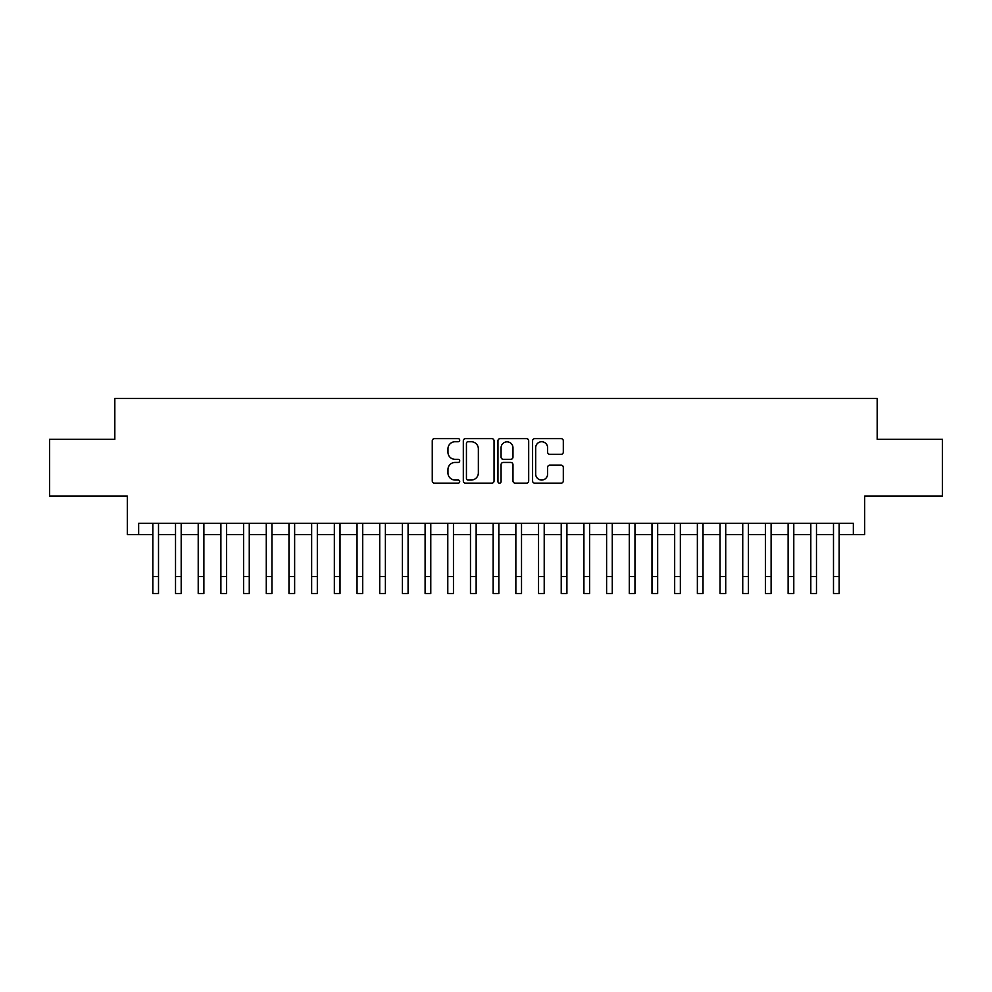 <?xml version="1.0" encoding="UTF-8"?>
<svg xmlns="http://www.w3.org/2000/svg" width="992" height="992" viewBox="0 0 992 992"><rect width="100%" height="100%" fill="white"/><g stroke="black" fill="none" stroke-linecap="round" stroke-linejoin="round"><path stroke-width="1.49" d="M459.705 440.175A1.562 1.562 0 0 0 458.143 438.613L434.484 438.613A2.232 2.232 0 0 0 432.252 440.845L432.252 480.934A2.232 2.232 0 0 0 434.484 483.154L458.143 483.154A1.562 1.562 0 0 0 459.705 481.604A1.562 1.562 0 0 0 458.143 480.041L455.08 480.041A7.13 7.13 0 0 1 447.95 472.911L447.95 469.576A7.13 7.13 0 0 1 455.08 462.446L458.143 462.446A1.562 1.562 0 0 0 459.705 460.883A1.562 1.562 0 0 0 458.143 459.333L455.08 459.333A7.13 7.13 0 0 1 447.95 452.203L447.95 448.868A7.13 7.13 0 0 1 455.08 441.738L458.143 441.738A1.562 1.562 0 0 0 459.705 440.175M561.088 454.324A2.232 2.232 0 0 0 563.307 452.092L563.307 440.845A2.232 2.232 0 0 0 561.088 438.613L534.812 438.613A2.232 2.232 0 0 0 532.58 440.845L532.58 480.934A2.232 2.232 0 0 0 534.812 483.154L561.088 483.154A2.232 2.232 0 0 0 563.307 480.934L563.307 467.344A2.232 2.232 0 0 0 561.088 465.124L549.841 465.124A2.232 2.232 0 0 0 547.609 467.344L547.609 474.089A5.952 5.952 0 0 1 541.657 480.041A5.952 5.952 0 0 1 535.692 474.089L535.692 447.69A5.952 5.952 0 0 1 541.657 441.738A5.952 5.952 0 0 1 547.609 447.69L547.609 452.092A2.232 2.232 0 0 0 549.841 454.324L561.088 454.324M138.657 534.626L138.657 523.28L853.343 523.28L853.343 534.626L864.689 534.626L864.689 496.062L942.4 496.062L942.4 439.332L877.176 439.332L877.176 398.499L114.824 398.499L114.824 439.332L49.6 439.332L49.6 496.062L127.311 496.062L127.311 534.626L152.83 534.626M494.053 440.845A2.232 2.232 0 0 0 491.821 438.613L465.546 438.613A2.232 2.232 0 0 0 463.314 440.845L463.314 480.934A2.232 2.232 0 0 0 465.546 483.154L491.821 483.154A2.232 2.232 0 0 0 494.053 480.934L494.053 440.845M500.179 438.613L526.454 438.613A2.232 2.232 0 0 1 528.686 440.845L528.686 480.934A2.232 2.232 0 0 1 526.454 483.154L515.208 483.154A2.232 2.232 0 0 1 512.976 480.934L512.976 464.678A2.232 2.232 0 0 0 510.756 462.446L503.291 462.446A2.232 2.232 0 0 0 501.072 464.678L501.072 481.604A1.562 1.562 0 0 1 499.509 483.154A1.562 1.562 0 0 1 497.947 481.604L497.947 440.845A2.232 2.232 0 0 1 500.179 438.613M158.509 534.626L175.522 534.626M181.189 534.626L198.214 534.626M203.881 534.626L220.894 534.626M226.573 534.626L243.586 534.626M249.265 534.626L266.278 534.626M271.944 534.626L288.97 534.626M294.636 534.626L311.649 534.626M317.328 534.626L334.341 534.626M340.02 534.626L357.033 534.626M362.7 534.626L379.725 534.626M385.392 534.626L402.405 534.626M408.084 534.626L425.097 534.626M430.776 534.626L447.789 534.626M453.456 534.626L470.481 534.626M476.148 534.626L493.16 534.626M498.84 534.626L515.852 534.626M521.519 534.626L538.544 534.626M544.211 534.626L561.224 534.626M566.903 534.626L583.916 534.626M589.595 534.626L606.608 534.626M612.275 534.626L629.3 534.626M634.967 534.626L651.98 534.626M657.659 534.626L674.672 534.626M680.351 534.626L697.364 534.626M703.03 534.626L720.056 534.626M725.722 534.626L742.735 534.626M748.414 534.626L765.427 534.626M771.106 534.626L788.119 534.626M793.786 534.626L810.811 534.626M816.478 534.626L833.491 534.626M839.17 534.626L853.343 534.626M468.001 441.738A1.562 1.562 0 0 0 466.438 443.3L466.438 478.479A1.562 1.562 0 0 0 468.001 480.041L471.225 480.041A7.13 7.13 0 0 0 478.355 472.911L478.355 448.868A7.13 7.13 0 0 0 471.225 441.738L468.001 441.738M512.976 447.801A5.952 5.952 0 0 0 507.024 441.849A5.952 5.952 0 0 0 501.072 447.801L501.072 457.101A2.232 2.232 0 0 0 503.291 459.333L510.756 459.333A2.232 2.232 0 0 0 512.976 457.101L512.976 447.801M152.83 576.488L158.509 576.488L158.509 593.501L152.83 593.501L152.83 523.28M158.509 576.488L158.509 523.28M175.522 576.488L181.189 576.488L181.189 593.501L175.522 593.501L175.522 523.28M181.189 576.488L181.189 523.28M198.214 576.488L203.881 576.488L203.881 593.501L198.214 593.501L198.214 523.28M203.881 576.488L203.881 523.28M220.894 576.488L226.573 576.488L226.573 593.501L220.894 593.501L220.894 523.28M226.573 576.488L226.573 523.28M243.586 576.488L249.265 576.488L249.265 593.501L243.586 593.501L243.586 523.28M249.265 576.488L249.265 523.28M266.278 576.488L271.944 576.488L271.944 593.501L266.278 593.501L266.278 523.28M271.944 576.488L271.944 523.28M288.97 576.488L294.636 576.488L294.636 593.501L288.97 593.501L288.97 523.28M294.636 576.488L294.636 523.28M311.649 576.488L317.328 576.488L317.328 593.501L311.649 593.501L311.649 523.28M317.328 576.488L317.328 523.28M334.341 576.488L340.02 576.488L340.02 593.501L334.341 593.501L334.341 523.28M340.02 576.488L340.02 523.28M357.033 576.488L362.7 576.488L362.7 593.501L357.033 593.501L357.033 523.28M362.7 576.488L362.7 523.28M379.725 576.488L385.392 576.488L385.392 593.501L379.725 593.501L379.725 523.28M385.392 576.488L385.392 523.28M402.405 576.488L408.084 576.488L408.084 593.501L402.405 593.501L402.405 523.28M408.084 576.488L408.084 523.28M425.097 576.488L430.776 576.488L430.776 593.501L425.097 593.501L425.097 523.28M430.776 576.488L430.776 523.28M447.789 576.488L453.456 576.488L453.456 593.501L447.789 593.501L447.789 523.28M453.456 576.488L453.456 523.28M470.481 576.488L476.148 576.488L476.148 593.501L470.481 593.501L470.481 523.28M476.148 576.488L476.148 523.28M493.16 576.488L498.84 576.488L498.84 593.501L493.16 593.501L493.16 523.28M498.84 576.488L498.84 523.28M515.852 576.488L521.519 576.488L521.519 593.501L515.852 593.501L515.852 523.28M521.519 576.488L521.519 523.28M538.544 576.488L544.211 576.488L544.211 593.501L538.544 593.501L538.544 523.28M544.211 576.488L544.211 523.28M561.224 576.488L566.903 576.488L566.903 593.501L561.224 593.501L561.224 523.28M566.903 576.488L566.903 523.28M583.916 576.488L589.595 576.488L589.595 593.501L583.916 593.501L583.916 523.28M589.595 576.488L589.595 523.28M606.608 576.488L612.275 576.488L612.275 593.501L606.608 593.501L606.608 523.28M612.275 576.488L612.275 523.28M629.3 576.488L634.967 576.488L634.967 593.501L629.3 593.501L629.3 523.28M634.967 576.488L634.967 523.28M651.98 576.488L657.659 576.488L657.659 593.501L651.98 593.501L651.98 523.28M657.659 576.488L657.659 523.28M674.672 576.488L680.351 576.488L680.351 593.501L674.672 593.501L674.672 523.28M680.351 576.488L680.351 523.28M697.364 576.488L703.03 576.488L703.03 593.501L697.364 593.501L697.364 523.28M703.03 576.488L703.03 523.28M720.056 576.488L725.722 576.488L725.722 593.501L720.056 593.501L720.056 523.28M725.722 576.488L725.722 523.28M742.735 576.488L748.414 576.488L748.414 593.501L742.735 593.501L742.735 523.28M748.414 576.488L748.414 523.28M765.427 576.488L771.106 576.488L771.106 593.501L765.427 593.501L765.427 523.28M771.106 576.488L771.106 523.28M788.119 576.488L793.786 576.488L793.786 593.501L788.119 593.501L788.119 523.28M793.786 576.488L793.786 523.28M810.811 576.488L816.478 576.488L816.478 593.501L810.811 593.501L810.811 523.28M816.478 576.488L816.478 523.28M833.491 576.488L839.17 576.488L839.17 593.501L833.491 593.501L833.491 523.28M839.17 576.488L839.17 523.28"/></g></svg>
